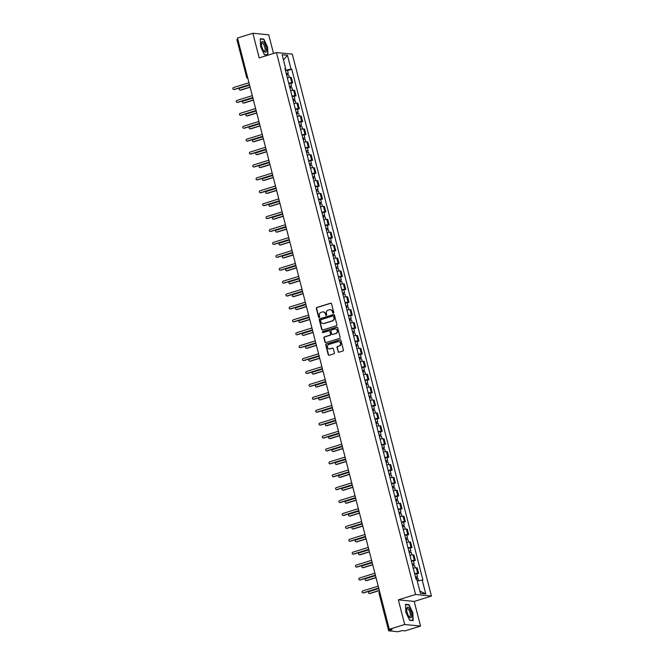 <?xml version="1.0" encoding="UTF-8"?>
<svg xmlns="http://www.w3.org/2000/svg" width="665" height="665" viewBox="0 0 665 665"><rect width="100%" height="100%" fill="white"/><g stroke="black" fill="none" stroke-linecap="round" stroke-linejoin="round"><path stroke-width="1" d="M333.356 313.157A0.59 0.549 -84.3 0 0 333.747 312.425L331.527 303.789A0.848 0.79 -84.3 0 0 330.563 303.215L316.906 307.463A0.848 0.79 -84.3 0 0 316.349 308.51L318.568 317.139A0.59 0.549 -84.3 0 0 319.242 317.546A0.59 0.549 -84.3 0 0 319.632 316.806L319.341 315.692A2.71 2.519 -84.3 0 1 321.104 312.342L322.242 311.985A2.71 2.519 -84.3 0 1 325.335 313.83L325.626 314.944A0.59 0.549 -84.3 0 0 326.299 315.351A0.59 0.549 -84.3 0 0 326.69 314.612L326.399 313.498A2.71 2.519 -84.3 0 1 328.161 310.148L329.3 309.79A2.71 2.519 -84.3 0 1 332.392 311.636L332.683 312.75A0.59 0.549 -84.3 0 0 333.356 313.157M338.036 351.627A0.848 0.79 -84.3 0 0 339 352.201L342.832 351.012A0.848 0.79 -84.3 0 0 343.381 349.965L340.921 340.38A0.848 0.79 -84.3 0 0 339.956 339.807L326.299 344.046A0.848 0.79 -84.3 0 0 325.75 345.102L328.211 354.678A0.848 0.79 -84.3 0 0 329.175 355.26L333.805 353.822A0.848 0.79 -84.3 0 0 334.354 352.766L333.298 348.668A0.848 0.79 -84.3 0 0 332.334 348.094L330.04 348.809A2.261 2.103 -84.3 0 1 327.38 346.847A2.261 2.103 -84.3 0 1 328.926 344.462L337.911 341.669A2.261 2.103 -84.3 0 1 340.571 343.622A2.261 2.103 -84.3 0 1 339.025 346.008L337.529 346.473A0.848 0.79 -84.3 0 0 336.98 347.521L338.352 351.66A0.848 0.79 -84.3 0 0 338.867 352.234M415.583 594.485L398.343 599.847L404.677 624.501L389.291 629.281L237.488 38.03L252.866 33.25L259.2 57.905L276.441 52.543L415.583 594.485L431.444 596.064L292.301 54.131L276.441 52.543M336.349 325.75A0.848 0.79 -84.3 0 0 336.897 324.703L334.437 315.119A0.848 0.79 -84.3 0 0 333.473 314.545L319.815 318.793A0.848 0.79 -84.3 0 0 319.258 319.84L321.719 329.424A0.848 0.79 -84.3 0 0 322.691 329.998L336.349 325.75M337.679 327.754L340.139 337.33A0.848 0.79 -84.3 0 1 339.591 338.385L325.933 342.625A0.848 0.79 -84.3 0 1 324.961 342.051L323.913 337.953A0.848 0.79 -84.3 0 1 324.462 336.906L329.998 335.177A0.848 0.79 -84.3 0 0 330.555 334.129L329.857 331.411A0.848 0.79 -84.3 0 0 328.884 330.838L323.115 332.625A0.59 0.549 -84.3 0 1 322.425 332.118A0.59 0.549 -84.3 0 1 322.824 331.494L336.714 327.172A0.848 0.79 -84.3 0 1 337.679 327.754M404.677 624.501L420.538 626.081L405.151 630.869L402.35 630.586L397.77 631.75L388.668 630.802L379.042 593.321L379.948 592.872M273.515 53.458L268.726 34.838L252.866 33.25M420.538 626.081L414.204 601.426L431.444 596.064M389.291 629.281L392.101 629.564L388.668 630.802M236.981 39.601L237.762 39.102M288.718 83.208A3.965 0.54 -14.4 0 1 291.727 82.793L290.322 77.331A3.965 0.54 165.6 0 0 287.313 77.747M290.322 77.331L291.287 77.423L292.691 82.884L290.838 83.466M291.727 82.793L292.691 82.884M294.154 96.367L296.008 95.793L294.603 90.332L293.639 90.232A3.965 0.54 165.6 0 0 290.63 90.656M292.026 96.117A3.965 0.54 -14.4 0 1 295.036 95.694L296.008 95.793M297.463 109.276L299.317 108.703L297.92 103.241L296.947 103.142A3.965 0.54 165.6 0 0 293.938 103.565M295.343 109.018A3.965 0.54 -14.4 0 1 298.352 108.603L299.317 108.703M300.779 122.185L302.633 121.604L301.228 116.151L300.264 116.051A3.965 0.54 165.6 0 0 297.255 116.466M298.66 121.928A3.965 0.54 -14.4 0 1 301.669 121.512L302.633 121.604M304.096 135.095L305.95 134.513L304.545 129.052L303.581 128.96A3.965 0.54 165.6 0 0 300.572 129.376M301.968 134.837A3.965 0.54 -14.4 0 1 304.977 134.421L305.95 134.513M307.405 147.996L309.258 147.422L307.862 141.961L306.889 141.861A3.965 0.54 165.6 0 0 303.88 142.285M305.285 147.746A3.965 0.54 -14.4 0 1 308.294 147.322L309.258 147.422M310.721 160.905L312.575 160.332L311.17 154.87L310.206 154.77A3.965 0.54 165.6 0 0 307.197 155.194M308.602 160.647A3.965 0.54 -14.4 0 1 311.611 160.232L312.575 160.332M314.038 173.814L315.892 173.233L314.487 167.78L313.523 167.68A3.965 0.54 165.6 0 0 310.513 168.095M311.91 173.557A3.965 0.54 -14.4 0 1 314.919 173.141L315.892 173.233M317.346 186.724L319.2 186.142L317.803 180.681L316.831 180.589A3.965 0.54 165.6 0 0 313.822 181.005M315.227 186.466A3.965 0.54 -14.4 0 1 318.236 186.05L319.2 186.142M320.663 199.625L322.517 199.051L321.112 193.59L320.148 193.49A3.965 0.54 165.6 0 0 317.139 193.914M318.543 199.375A3.965 0.54 -14.4 0 1 321.552 198.951L322.517 199.051M323.98 212.534L325.833 211.96L324.429 206.499L323.464 206.399A3.965 0.54 165.6 0 0 320.455 206.823M321.86 212.276A3.965 0.54 -14.4 0 1 324.861 211.861L325.833 211.96M327.288 225.443L329.142 224.861L327.745 219.408L326.773 219.309A3.965 0.54 165.6 0 0 323.772 219.724M325.168 225.186A3.965 0.54 -14.4 0 1 328.178 224.77L329.142 224.861M330.605 238.353L332.458 237.771L331.054 232.309L330.089 232.218A3.965 0.54 165.6 0 0 327.08 232.634M328.485 238.095A3.965 0.54 -14.4 0 1 331.494 237.679L332.458 237.771M333.921 251.254L335.775 250.68L334.37 245.219L333.406 245.119A3.965 0.54 165.6 0 0 330.397 245.543M331.802 251.004A3.965 0.54 -14.4 0 1 334.803 250.58L335.775 250.68M337.23 264.163L339.084 263.589L337.687 258.128L336.714 258.028A3.965 0.54 165.6 0 0 333.714 258.452M335.11 263.905A3.965 0.54 -14.4 0 1 338.119 263.49L339.084 263.589M340.547 277.072L342.4 276.49L340.995 271.037L340.031 270.938A3.965 0.54 165.6 0 0 337.022 271.353M338.427 276.815A3.965 0.54 -14.4 0 1 341.436 276.399L342.4 276.49M343.863 289.982L345.717 289.4L344.312 283.938L343.348 283.847A3.965 0.54 165.6 0 0 340.339 284.263M341.744 289.724A3.965 0.54 -14.4 0 1 344.744 289.308L345.717 289.4M347.18 302.883L349.025 302.309L347.629 296.848L346.656 296.748A3.965 0.54 165.6 0 0 343.655 297.172M345.052 302.633A3.965 0.54 -14.4 0 1 348.061 302.209L349.025 302.309M350.488 315.792L352.342 315.218L350.937 309.757L349.973 309.657A3.965 0.54 165.6 0 0 346.964 310.081M348.369 315.534A3.965 0.54 -14.4 0 1 351.378 315.119L352.342 315.218M353.805 328.701L355.659 328.119L354.254 322.666L353.29 322.567A3.965 0.54 165.6 0 0 350.28 322.982M351.685 328.444A3.965 0.54 -14.4 0 1 354.686 328.028L355.659 328.119M357.122 341.611L358.967 341.029L357.571 335.567L356.598 335.476A3.965 0.54 165.6 0 0 353.597 335.892M354.994 341.353A3.965 0.54 -14.4 0 1 358.003 340.937L358.967 341.029M360.43 354.512L362.284 353.938L360.879 348.477L359.915 348.377A3.965 0.54 165.6 0 0 356.906 348.801M358.31 354.262A3.965 0.54 -14.4 0 1 361.319 353.838L362.284 353.938M363.747 367.421L365.6 366.847L364.196 361.386L363.231 361.286A3.965 0.54 165.6 0 0 360.222 361.71M361.627 367.163A3.965 0.54 -14.4 0 1 364.628 366.748L365.6 366.847M367.063 380.33L368.909 379.748L367.512 374.295L366.54 374.196A3.965 0.54 165.6 0 0 363.539 374.611M364.935 380.072A3.965 0.54 -14.4 0 1 367.945 379.657L368.909 379.748M370.372 393.239L372.225 392.658L370.829 387.196L369.856 387.105A3.965 0.54 165.6 0 0 366.847 387.52M368.252 392.982A3.965 0.54 -14.4 0 1 371.261 392.566L372.225 392.658M373.688 406.14L375.542 405.567L374.137 400.106L373.173 400.006A3.965 0.54 165.6 0 0 370.164 400.43M371.569 405.891A3.965 0.54 -14.4 0 1 374.57 405.467L375.542 405.567M377.005 419.05L378.859 418.476L377.454 413.015L376.481 412.915A3.965 0.54 165.6 0 0 373.481 413.339M374.877 418.792A3.965 0.54 -14.4 0 1 377.886 418.376L378.859 418.476M380.314 431.959L382.167 431.377L380.771 425.924L379.798 425.824A3.965 0.54 165.6 0 0 376.789 426.24M378.194 431.701A3.965 0.54 -14.4 0 1 381.203 431.286L382.167 431.377M383.63 444.868L385.484 444.287L384.079 438.825L383.115 438.734A3.965 0.54 165.6 0 0 380.106 439.149M381.51 444.611A3.965 0.54 -14.4 0 1 384.511 444.195L385.484 444.287M386.947 457.769L388.801 457.196L387.396 451.735L386.432 451.635A3.965 0.54 165.6 0 0 383.422 452.059M384.819 457.52A3.965 0.54 -14.4 0 1 387.828 457.096L388.801 457.196M390.255 470.679L392.109 470.105L390.712 464.644L389.74 464.544A3.965 0.54 165.6 0 0 386.731 464.968M388.136 470.421A3.965 0.54 -14.4 0 1 391.145 470.005L392.109 470.105M393.572 483.588L395.426 483.006L394.021 477.553L393.057 477.453A3.965 0.54 165.6 0 0 390.047 477.869M391.452 483.33A3.965 0.54 -14.4 0 1 394.461 482.915L395.426 483.006M396.889 496.497L398.742 495.915L397.338 490.454L396.373 490.363A3.965 0.54 165.6 0 0 393.364 490.778M394.761 496.24A3.965 0.54 -14.4 0 1 397.77 495.824L398.742 495.915M400.197 509.398L402.051 508.825L400.654 503.363L399.682 503.264A3.965 0.54 165.6 0 0 396.673 503.688M398.077 509.149A3.965 0.54 -14.4 0 1 401.086 508.725L402.051 508.825M403.514 522.308L405.367 521.734L403.963 516.273L402.998 516.173A3.965 0.54 165.6 0 0 399.989 516.597M401.394 522.05A3.965 0.54 -14.4 0 1 404.403 521.634L405.367 521.734M406.83 535.217L408.684 534.635L407.279 529.182L406.315 529.082A3.965 0.54 165.6 0 0 403.306 529.498M404.702 534.959A3.965 0.54 -14.4 0 1 407.712 534.544L408.684 534.635M410.139 548.126L411.992 547.544L410.596 542.083L409.623 541.992A3.965 0.54 165.6 0 0 406.614 542.407M408.019 547.869A3.965 0.54 -14.4 0 1 411.028 547.453L411.992 547.544M413.455 561.027L415.309 560.454L413.904 554.992L412.94 554.893A3.965 0.54 165.6 0 0 409.931 555.317M411.336 560.778A3.965 0.54 -14.4 0 1 414.345 560.354L415.309 560.454M416.772 573.937L418.626 573.363L417.221 567.902L416.257 567.802A3.965 0.54 165.6 0 0 413.248 568.226M414.652 573.679A3.965 0.54 -14.4 0 1 417.653 573.263L418.626 573.363M285.069 69.002L285.701 68.628L282.126 54.73L287.455 55.262L291.029 69.16L285.385 70.241M417.238 580.936L422.932 580.063L291.777 69.235L291.029 69.16M422.184 579.988L425.758 593.887L420.43 593.355L416.855 579.456L416.115 579.381L284.953 68.553L285.701 68.628M267.912 55.029L267.629 47.223L263.814 39.06L260.273 38.703L260.555 46.517L264.379 54.671L267.912 55.029M398.343 599.847L414.204 601.426M413.131 620.628L412.849 612.822L409.033 604.66L405.5 604.31L405.783 612.116L409.598 620.279L413.131 620.628M287.521 70.556L291.777 69.235M287.455 55.262L283.473 59.958M419.839 591.077L425.758 593.887M263.066 39.293L263.814 39.06M408.285 604.892L409.033 604.66M333.315 313.165A0.59 0.549 -84.3 0 1 332.999 312.783L332.716 311.669A2.71 2.519 -84.3 0 0 330.397 309.715M323.34 311.91A2.71 2.519 -84.3 0 1 325.659 313.863L325.941 314.977A0.59 0.549 -84.3 0 0 326.257 315.36M331.012 303.223A0.848 0.79 -84.3 0 0 330.879 303.248L317.222 307.496A0.848 0.79 -84.3 0 0 316.673 308.543L318.884 317.172A0.59 0.549 -84.3 0 0 319.2 317.554M333.921 314.545A0.848 0.79 -84.3 0 0 333.788 314.578L320.131 318.826A0.848 0.79 -84.3 0 0 319.582 319.873L322.043 329.458A0.848 0.79 -84.3 0 0 322.558 330.031M333.606 316.349A0.59 0.549 -84.3 0 0 332.924 315.942L320.937 319.674A0.59 0.549 -84.3 0 0 320.555 320.405L320.854 321.577A2.71 2.519 -84.3 0 0 323.955 323.423L332.143 320.879A2.71 2.519 -84.3 0 0 333.905 317.521L333.921 316.374A0.59 0.549 -84.3 0 0 333.29 315.958M323.173 323.531A2.71 2.519 -84.3 0 0 324.271 323.456L323.955 323.423M333.921 316.374L334.221 317.554A2.71 2.519 -84.3 0 1 332.467 320.912L324.271 323.456M329.333 330.838A0.848 0.79 -84.3 0 1 330.173 331.444L330.871 334.163A0.848 0.79 -84.3 0 1 330.314 335.21L324.778 336.931A0.848 0.79 -84.3 0 0 324.229 337.986L325.285 342.084A0.848 0.79 -84.3 0 0 325.8 342.658M337.163 327.18A0.848 0.79 -84.3 0 0 337.03 327.205L323.14 331.527A0.59 0.549 -84.3 0 0 323.074 332.641M335.75 333.389A2.261 2.103 -84.3 0 0 335.418 328.967A2.261 2.103 -84.3 0 0 334.636 329.05L331.461 330.031A0.848 0.79 -84.3 0 0 330.912 331.079L331.611 333.805A0.848 0.79 -84.3 0 0 332.583 334.379L336.066 333.423A2.261 2.103 -84.3 0 0 335.576 328.992M332.45 334.404A0.848 0.79 -84.3 0 0 332.899 334.412L332.583 334.379M336.066 333.423L332.899 334.412M338.851 341.611A2.261 2.103 -84.3 0 1 339.35 346.041L337.845 346.507A0.848 0.79 -84.3 0 0 337.296 347.554L338.352 351.66M329.416 348.892A2.261 2.103 -84.3 0 0 330.355 348.834L330.04 348.809M332.783 348.094A0.848 0.79 -84.3 0 0 332.65 348.128L330.355 348.834M340.405 339.807A0.848 0.79 -84.3 0 0 340.272 339.832L326.615 344.079A0.848 0.79 -84.3 0 0 326.066 345.127L328.527 354.711A0.848 0.79 -84.3 0 0 329.042 355.285M286.607 74.987L288.61 74.771L289.275 77.381M286.282 73.724L287.164 73.64L286.54 73.94L286.798 74.937M249.583 85.162L239.899 88.171A0.989 0.923 -84.3 0 0 240.048 90.108A0.989 0.923 -84.3 0 0 240.389 90.074L250.073 87.065M286.241 73.582L288.244 73.366L286.947 73.981L287.172 74.854M285.476 70.598L287.479 70.39L288.244 73.366M250.115 87.223L240.797 90.116A0.989 0.923 95.7 0 1 240.256 90.108M286.474 73.682L286.947 73.981M249.491 84.804L234.454 89.484A0.989 0.923 95.7 0 1 233.905 89.476M248.968 82.751L233.556 87.539A0.989 0.923 -84.3 0 0 233.698 89.476A0.989 0.923 -84.3 0 0 234.047 89.442L249.458 84.655M289.915 87.896L291.918 87.68L292.592 90.29M289.599 86.633L290.472 86.55L289.849 86.849L290.106 87.847M252.9 98.071L243.215 101.08A0.989 0.923 -84.3 0 0 243.357 103.017A0.989 0.923 -84.3 0 0 243.698 102.984L253.39 99.974M289.558 86.483L291.561 86.275L290.264 86.891L290.489 87.763M288.793 83.507L290.796 83.291L291.561 86.275M253.431 100.132L244.113 103.025A0.989 0.923 95.7 0 1 243.565 103.017M289.79 86.591L290.264 86.891M293.232 100.797L295.235 100.59L295.908 103.2M292.908 99.542L293.789 99.459L293.165 99.75L293.423 100.756M256.216 110.972L246.524 113.989A0.989 0.923 -84.3 0 0 246.673 115.926A0.989 0.923 -84.3 0 0 247.014 115.893L256.707 112.875M292.874 99.393L294.869 99.176L293.581 99.792L293.805 100.673M292.11 96.417L294.105 96.201L294.869 99.176M256.74 113.033L247.43 115.934A0.989 0.923 95.7 0 1 246.881 115.918M293.099 99.501L293.581 99.792M261.711 42.153A5.603 1.928 72.7 0 0 261.486 43.142A5.603 1.928 72.7 0 0 264.055 51.413A5.603 1.928 72.7 0 0 266.166 51.679A5.603 1.928 72.7 0 0 265.036 44.405A5.603 1.928 72.7 0 0 261.711 42.153M263.664 50.889A4.239 1.463 72.7 0 0 264.495 51.188A4.239 1.463 72.7 0 0 264.919 50.739A4.239 1.463 72.7 0 0 264.362 45.943A4.239 1.463 72.7 0 0 261.977 43.084A4.239 1.463 72.7 0 0 261.545 43.533A4.239 1.463 72.7 0 0 261.453 43.799M260.289 39.011L263.664 39.351L267.363 47.257L267.638 54.821L264.288 54.488M267.205 54.954L267.638 54.821M406.93 607.752A5.603 1.928 72.7 0 0 406.706 608.741A5.603 1.928 72.7 0 0 409.274 617.012A5.603 1.928 72.7 0 0 411.386 617.278A5.603 1.928 72.7 0 0 410.255 610.005A5.603 1.928 72.7 0 0 406.93 607.752M408.884 616.488A4.239 1.463 72.7 0 0 409.715 616.788A4.239 1.463 72.7 0 0 410.139 616.339A4.239 1.463 72.7 0 0 409.59 611.551A4.239 1.463 72.7 0 0 407.196 608.683A4.239 1.463 72.7 0 0 406.772 609.132A4.239 1.463 72.7 0 0 406.681 609.398M405.509 604.61L408.884 604.951L412.583 612.856L412.857 620.42L409.507 620.088M412.425 620.561L412.857 620.42M252.808 97.713L237.771 102.393A0.989 0.923 95.7 0 1 237.222 102.377M252.284 95.652L236.865 100.448A0.989 0.923 -84.3 0 0 237.014 102.385A0.989 0.923 -84.3 0 0 237.355 102.352L252.767 97.556M256.125 110.623L241.087 115.303A0.989 0.923 95.7 0 1 240.539 115.286M255.593 108.561L240.181 113.358A0.989 0.923 -84.3 0 0 240.331 115.294A0.989 0.923 -84.3 0 0 240.672 115.261L256.083 110.465M296.548 113.707L298.552 113.491L299.217 116.101M296.224 112.452L297.105 112.368L296.482 112.659L296.74 113.665M259.525 123.881L249.841 126.899A0.989 0.923 -84.3 0 0 249.99 128.835A0.989 0.923 -84.3 0 0 250.331 128.802L260.015 125.785M296.183 112.302L298.186 112.086L296.889 112.701L297.114 113.582M295.418 109.318L297.421 109.11L298.186 112.086M260.057 125.943L250.738 128.835A0.989 0.923 95.7 0 1 250.198 128.827M296.415 112.41L296.889 112.701M299.857 126.616L301.86 126.4L302.533 129.01M299.541 125.353L300.414 125.269L299.79 125.569L300.048 126.566M262.841 136.791L253.157 139.8A0.989 0.923 -84.3 0 0 253.299 141.736A0.989 0.923 -84.3 0 0 253.639 141.703L263.332 138.694M299.499 125.211L301.503 124.995L300.206 125.61L300.43 126.483M298.735 122.227L300.738 122.019L301.503 124.995M263.373 138.852L254.055 141.745A0.989 0.923 95.7 0 1 253.506 141.736M299.732 125.311L300.206 125.61M303.174 139.525L305.177 139.309L305.85 141.919M302.849 138.262L303.73 138.179L303.107 138.478L303.365 139.475M266.158 149.7L256.466 152.709A0.989 0.923 -84.3 0 0 256.615 154.646A0.989 0.923 -84.3 0 0 256.956 154.613L266.648 151.603M302.816 138.112L304.819 137.904L303.523 138.519L303.747 139.392M302.051 135.136L304.055 134.92L304.819 137.904M266.682 151.761L257.372 154.654A0.989 0.923 95.7 0 1 256.823 154.646M303.041 138.22L303.523 138.519M259.441 123.532L244.396 128.204A0.989 0.923 95.7 0 1 243.847 128.195M258.909 121.471L243.498 126.259A0.989 0.923 -84.3 0 0 243.639 128.204A0.989 0.923 -84.3 0 0 243.988 128.162L259.4 123.374M262.75 136.433L247.713 141.113A0.989 0.923 95.7 0 1 247.164 141.105M262.226 134.38L246.806 139.168A0.989 0.923 -84.3 0 0 246.956 141.105A0.989 0.923 -84.3 0 0 247.297 141.071L262.708 136.283M266.067 149.342L251.029 154.022A0.989 0.923 95.7 0 1 250.481 154.006M265.535 147.281L250.123 152.077A0.989 0.923 -84.3 0 0 250.273 154.014A0.989 0.923 -84.3 0 0 250.614 153.981L266.025 149.184M306.49 152.426L308.494 152.219L309.159 154.829M306.166 151.171L307.047 151.088L306.424 151.379L306.681 152.385M269.466 162.601L259.782 165.618A0.989 0.923 -84.3 0 0 259.932 167.555A0.989 0.923 -84.3 0 0 260.273 167.522L269.957 164.504M306.124 151.022L308.128 150.805L306.831 151.421L307.064 152.302M305.36 148.046L307.363 147.83L308.128 150.805M269.998 164.662L260.68 167.563A0.989 0.923 95.7 0 1 260.14 167.547M306.357 151.13L306.831 151.421M269.383 162.252L254.338 166.932A0.989 0.923 95.7 0 1 253.789 166.915M268.851 160.19L253.44 164.987A0.989 0.923 -84.3 0 0 253.581 166.923A0.989 0.923 -84.3 0 0 253.93 166.89L269.342 162.094M309.807 165.336L311.802 165.119L312.475 167.73M309.483 164.08L310.356 163.997L309.74 164.288L309.99 165.294M272.783 175.51L263.099 178.528A0.989 0.923 -84.3 0 0 263.24 180.464A0.989 0.923 -84.3 0 0 263.589 180.431L273.273 177.414M309.441 163.931L311.444 163.715L310.148 164.33L310.372 165.211M308.676 160.947L310.68 160.739L311.444 163.715M273.315 177.572L263.997 180.464A0.989 0.923 95.7 0 1 263.448 180.456M309.674 164.039L310.148 164.33M272.692 175.161L257.654 179.833A0.989 0.923 95.7 0 1 257.106 179.824M272.168 173.1L256.757 177.888A0.989 0.923 -84.3 0 0 256.898 179.833A0.989 0.923 -84.3 0 0 257.239 179.791L272.65 175.003M313.115 178.245L315.119 178.029L315.792 180.639M312.791 176.981L313.672 176.898L313.049 177.198L313.306 178.195M276.1 188.419L266.407 191.429A0.989 0.923 -84.3 0 0 266.557 193.365A0.989 0.923 -84.3 0 0 266.898 193.332L276.59 190.323M312.758 176.84L314.761 176.624L313.464 177.239L313.689 178.112M311.993 173.856L313.996 173.648L314.761 176.624M276.623 190.481L267.313 193.374A0.989 0.923 95.7 0 1 266.765 193.365M312.982 176.94L313.464 177.239M276.008 188.062L260.971 192.742A0.989 0.923 95.7 0 1 260.422 192.734M275.476 186.009L260.065 190.797A0.989 0.923 -84.3 0 0 260.215 192.734A0.989 0.923 -84.3 0 0 260.555 192.7L275.967 187.912M316.432 191.154L318.435 190.938L319.1 193.548M316.108 189.891L316.989 189.808L316.365 190.107L316.623 191.104M279.416 201.329L269.724 204.338A0.989 0.923 -84.3 0 0 269.874 206.275A0.989 0.923 -84.3 0 0 270.214 206.241L279.899 203.232M316.066 189.741L318.07 189.533L316.773 190.148L317.006 191.021M315.301 186.765L317.305 186.549L318.07 189.533M279.94 203.39L270.622 206.283A0.989 0.923 95.7 0 1 270.081 206.275M316.299 189.849L316.773 190.148M279.325 200.971L264.279 205.651A0.989 0.923 95.7 0 1 263.739 205.635M278.793 198.91L263.382 203.706A0.989 0.923 -84.3 0 0 263.523 205.643A0.989 0.923 -84.3 0 0 263.872 205.61L279.283 200.813M319.749 204.055L321.744 203.847L322.417 206.458M319.424 202.8L320.297 202.717L319.682 203.008L319.932 204.014M282.725 214.23L273.041 217.247A0.989 0.923 -84.3 0 0 273.182 219.184A0.989 0.923 -84.3 0 0 273.531 219.151L283.215 216.133M319.383 202.65L321.386 202.434L320.089 203.049L320.314 203.931M318.618 199.675L320.621 199.458L321.386 202.434M283.257 216.291L273.938 219.192A0.989 0.923 95.7 0 1 273.39 219.176M319.616 202.758L320.089 203.049M282.633 213.881L267.596 218.561A0.989 0.923 95.7 0 1 267.047 218.544M282.11 211.819L266.698 216.615A0.989 0.923 -84.3 0 0 266.84 218.552A0.989 0.923 -84.3 0 0 267.18 218.519L282.592 213.723M323.057 216.965L325.06 216.748L325.734 219.359M322.733 215.709L323.614 215.626L322.99 215.917L323.248 216.923M286.041 227.139L276.349 230.157A0.989 0.923 -84.3 0 0 276.499 232.093A0.989 0.923 -84.3 0 0 276.84 232.06L286.532 229.043M322.7 215.56L324.703 215.344L323.406 215.959L323.631 216.84M321.935 212.576L323.938 212.368L324.703 215.344M286.565 229.201L277.255 232.093A0.989 0.923 95.7 0 1 276.707 232.085M322.924 215.668L323.406 215.959M285.95 226.79L270.913 231.462A0.989 0.923 95.7 0 1 270.364 231.453M285.418 224.728L270.007 229.516A0.989 0.923 -84.3 0 0 270.156 231.462A0.989 0.923 -84.3 0 0 270.497 231.42L285.908 226.632M326.374 229.874L328.377 229.658L329.042 232.268M326.05 228.61L326.931 228.527L326.307 228.826L326.565 229.824M289.358 240.048L279.666 243.058A0.989 0.923 -84.3 0 0 279.815 244.994A0.989 0.923 -84.3 0 0 280.156 244.961L289.84 241.952M326.008 228.469L328.011 228.253L326.723 228.868L326.947 229.741M325.243 225.485L327.247 225.277L328.011 228.253M289.882 242.11L280.572 245.003A0.989 0.923 95.7 0 1 280.023 244.994M326.241 228.569L326.723 228.868M289.267 239.691L274.221 244.371A0.989 0.923 95.7 0 1 273.681 244.363M288.735 237.638L273.323 242.426A0.989 0.923 -84.3 0 0 273.465 244.363A0.989 0.923 -84.3 0 0 273.814 244.329L289.225 239.541M329.69 242.783L331.685 242.567L332.359 245.177M329.366 241.52L330.239 241.437L329.624 241.736L329.873 242.733M292.666 252.958L282.982 255.967A0.989 0.923 -84.3 0 0 283.124 257.904A0.989 0.923 -84.3 0 0 283.473 257.87L293.157 254.861M329.325 241.37L331.328 241.162L330.031 241.777L330.256 242.65M328.56 238.394L330.563 238.178L331.328 241.162M293.199 255.019L283.88 257.912A0.989 0.923 95.7 0 1 283.332 257.904M329.557 241.478L330.031 241.777M292.575 252.6L277.538 257.28A0.989 0.923 95.7 0 1 276.989 257.264M292.051 250.539L276.64 255.335A0.989 0.923 -84.3 0 0 276.781 257.272A0.989 0.923 -84.3 0 0 277.122 257.239L292.534 252.442M332.999 255.684L335.002 255.476L335.675 258.087M332.675 254.429L333.556 254.346L332.932 254.637L333.19 255.643M295.983 265.859L286.291 268.876A0.989 0.923 -84.3 0 0 286.44 270.813A0.989 0.923 -84.3 0 0 286.781 270.78L296.474 267.762M332.641 254.279L334.645 254.063L333.348 254.678L333.572 255.56M331.877 251.304L333.88 251.087L334.645 254.063M296.515 267.92L287.197 270.821A0.989 0.923 95.7 0 1 286.648 270.805M332.866 254.387L333.348 254.678M295.892 265.51L280.854 270.19A0.989 0.923 95.7 0 1 280.306 270.173M295.36 263.448L279.948 268.244A0.989 0.923 -84.3 0 0 280.098 270.181A0.989 0.923 -84.3 0 0 280.439 270.148L295.85 265.352M336.315 268.594L338.319 268.377L338.984 270.988M335.991 267.338L336.872 267.255L336.249 267.546L336.507 268.552M299.3 278.768L289.608 281.785A0.989 0.923 -84.3 0 0 289.757 283.722A0.989 0.923 -84.3 0 0 290.098 283.689L299.782 280.672M335.95 267.189L337.953 266.973L336.665 267.588L336.889 268.469M335.185 264.213L337.188 263.997L337.953 266.973M299.824 280.829L290.514 283.722A0.989 0.923 95.7 0 1 289.965 283.714M336.182 267.297L336.665 267.588M299.208 278.419L284.163 283.091A0.989 0.923 95.7 0 1 283.623 283.082M298.676 276.357L283.265 281.145A0.989 0.923 -84.3 0 0 283.406 283.091A0.989 0.923 -84.3 0 0 283.756 283.049L299.167 278.261M339.632 281.503L341.627 281.287L342.3 283.897M339.308 280.239L340.181 280.156L339.566 280.455L339.823 281.453M302.608 291.677L292.924 294.686A0.989 0.923 -84.3 0 0 293.066 296.623A0.989 0.923 -84.3 0 0 293.415 296.59L303.099 293.581M339.266 280.098L341.27 279.882L339.973 280.497L340.197 281.37M338.502 277.114L340.505 276.906L341.27 279.882M303.14 293.739L293.822 296.632A0.989 0.923 95.7 0 1 293.273 296.623M339.499 280.198L339.973 280.497M302.517 291.32L287.479 296A0.989 0.923 95.7 0 1 286.931 295.992M301.993 289.267L286.582 294.055A0.989 0.923 -84.3 0 0 286.723 295.992A0.989 0.923 -84.3 0 0 287.064 295.958L302.475 291.17M342.941 294.412L344.944 294.196L345.617 296.806M342.616 293.149L343.497 293.066L342.874 293.365L343.132 294.362M305.925 304.587L296.241 307.596A0.989 0.923 -84.3 0 0 296.382 309.533A0.989 0.923 -84.3 0 0 296.723 309.499L306.415 306.49M342.583 292.999L344.586 292.791L343.29 293.406L343.514 294.279M341.818 290.023L343.822 289.807L344.586 292.791M306.457 306.648L297.139 309.541A0.989 0.923 95.7 0 1 296.59 309.533M342.808 293.107L343.29 293.406M305.834 304.229L290.796 308.909A0.989 0.923 95.7 0 1 290.248 308.893M305.301 302.168L289.89 306.964A0.989 0.923 -84.3 0 0 290.04 308.901A0.989 0.923 -84.3 0 0 290.381 308.868L305.792 304.071M346.257 307.313L348.26 307.105L348.925 309.715M345.933 306.058L346.814 305.975L346.191 306.266L346.448 307.272M309.242 317.488L299.549 320.505A0.989 0.923 -84.3 0 0 299.699 322.442A0.989 0.923 -84.3 0 0 300.04 322.409L309.724 319.391M345.9 305.908L347.895 305.692L346.606 306.307L346.831 307.188M345.135 302.932L347.13 302.716L347.895 305.692M309.765 319.549L300.455 322.45A0.989 0.923 95.7 0 1 299.907 322.434M346.124 306.016L346.606 306.307M309.15 317.139L294.105 321.818A0.989 0.923 95.7 0 1 293.564 321.802M308.618 315.077L293.207 319.873A0.989 0.923 -84.3 0 0 293.356 321.81A0.989 0.923 -84.3 0 0 293.697 321.777L309.109 316.981M349.574 320.222L351.569 320.006L352.242 322.616M349.25 318.967L350.123 318.884L349.507 319.175L349.765 320.181M312.55 330.397L302.866 333.414A0.989 0.923 -84.3 0 0 303.007 335.351A0.989 0.923 -84.3 0 0 303.356 335.318L313.04 332.3M349.208 318.818L351.211 318.601L349.915 319.217L350.139 320.098M348.443 315.842L350.447 315.626L351.211 318.601M313.082 332.458L303.764 335.351A0.989 0.923 95.7 0 1 303.223 335.343M349.441 318.926L349.915 319.217M312.459 330.048L297.421 334.719A0.989 0.923 95.7 0 1 296.873 334.711M311.935 327.986L296.524 332.774A0.989 0.923 -84.3 0 0 296.665 334.719A0.989 0.923 -84.3 0 0 297.006 334.678L312.425 329.89M352.882 333.132L354.886 332.916L355.559 335.526M352.558 331.868L353.439 331.785L352.816 332.084L353.073 333.082M315.867 343.306L306.183 346.315A0.989 0.923 -84.3 0 0 306.324 348.252A0.989 0.923 -84.3 0 0 306.665 348.219L316.357 345.21M352.525 331.727L354.528 331.511L353.231 332.126L353.456 332.999M351.76 328.743L353.763 328.535L354.528 331.511M316.399 345.368L307.08 348.26A0.989 0.923 95.7 0 1 306.532 348.252M352.749 331.827L353.231 332.126M315.775 342.949L300.738 347.629A0.989 0.923 95.7 0 1 300.189 347.62M315.243 340.896L299.832 345.684A0.989 0.923 -84.3 0 0 299.982 347.62A0.989 0.923 -84.3 0 0 300.322 347.587L315.734 342.799M356.199 346.041L358.202 345.825L358.867 348.435M355.875 344.778L356.756 344.694L356.132 344.994L356.39 345.991M319.183 356.216L309.491 359.225A0.989 0.923 -84.3 0 0 309.641 361.162A0.989 0.923 -84.3 0 0 309.981 361.128L319.666 358.119M355.841 344.628L357.837 344.42L356.548 345.035L356.773 345.908M355.077 341.652L357.072 341.436L357.837 344.42M319.707 358.277L310.397 361.17A0.989 0.923 95.7 0 1 309.848 361.162M356.066 344.736L356.548 345.035M319.092 355.858L304.046 360.538A0.989 0.923 95.7 0 1 303.506 360.521M318.56 353.797L303.149 358.593A0.989 0.923 -84.3 0 0 303.298 360.53A0.989 0.923 -84.3 0 0 303.639 360.497L319.05 355.7M359.516 358.942L361.519 358.734L362.184 361.344M359.191 357.687L360.064 357.604L359.449 357.895L359.707 358.901M322.492 369.117L312.808 372.134A0.989 0.923 -84.3 0 0 312.949 374.071A0.989 0.923 -84.3 0 0 313.298 374.038L322.982 371.02M359.15 357.537L361.153 357.321L359.856 357.936L360.081 358.817M358.385 354.561L360.388 354.345L361.153 357.321M323.024 371.178L313.705 374.079A0.989 0.923 95.7 0 1 313.165 374.062M359.383 357.645L359.856 357.936M322.4 368.767L307.363 373.447A0.989 0.923 95.7 0 1 306.814 373.431M321.877 366.706L306.465 371.502A0.989 0.923 -84.3 0 0 306.607 373.439A0.989 0.923 -84.3 0 0 306.947 373.406L322.367 368.61M362.824 371.851L364.827 371.635L365.501 374.245M362.5 370.596L363.381 370.513L362.757 370.804L363.015 371.81M325.808 382.026L316.124 385.043A0.989 0.923 -84.3 0 0 316.266 386.98A0.989 0.923 -84.3 0 0 316.607 386.947L326.299 383.929M362.467 370.447L364.47 370.23L363.173 370.846L363.398 371.727M361.702 367.471L363.705 367.255L364.47 370.23M326.34 384.087L317.022 386.98A0.989 0.923 95.7 0 1 316.474 386.972M362.699 370.555L363.173 370.846M325.717 381.677L310.68 386.348A0.989 0.923 95.7 0 1 310.131 386.34M325.185 379.615L309.774 384.403A0.989 0.923 -84.3 0 0 309.923 386.348A0.989 0.923 -84.3 0 0 310.264 386.307L325.675 381.519M366.141 384.761L368.144 384.545L368.809 387.155M365.817 383.497L366.698 383.414L366.074 383.713L366.332 384.711M329.125 394.935L319.433 397.944A0.989 0.923 -84.3 0 0 319.582 399.881A0.989 0.923 -84.3 0 0 319.923 399.848L329.607 396.839M365.783 383.356L367.778 383.14L366.49 383.755L366.714 384.628M365.019 380.372L367.014 380.164L367.778 383.14M329.649 396.997L320.339 399.889A0.989 0.923 95.7 0 1 319.79 399.881M366.008 383.456L366.49 383.755M329.034 394.578L313.988 399.258A0.989 0.923 95.7 0 1 313.448 399.249M328.502 392.525L313.09 397.313A0.989 0.923 -84.3 0 0 313.24 399.249A0.989 0.923 -84.3 0 0 313.581 399.216L328.992 394.428M369.457 397.67L371.461 397.454L372.126 400.064M369.133 396.406L370.014 396.323L369.391 396.623L369.649 397.62M332.434 407.844L322.749 410.854A0.989 0.923 -84.3 0 0 322.891 412.79A0.989 0.923 -84.3 0 0 323.24 412.757L332.924 409.748M369.092 396.257L371.095 396.049L369.798 396.664L370.023 397.537M368.327 393.281L370.33 393.065L371.095 396.049M332.966 409.906L323.647 412.799A0.989 0.923 95.7 0 1 323.107 412.79M369.324 396.365L369.798 396.664M332.342 407.487L317.305 412.167A0.989 0.923 95.7 0 1 316.756 412.15M331.818 405.426L316.407 410.222A0.989 0.923 -84.3 0 0 316.548 412.159A0.989 0.923 -84.3 0 0 316.897 412.125L332.309 407.329M372.766 410.571L374.769 410.363L375.442 412.973M372.45 409.316L373.323 409.233L372.699 409.524L372.957 410.529M335.75 420.746L326.066 423.763A0.989 0.923 -84.3 0 0 326.207 425.7A0.989 0.923 -84.3 0 0 326.548 425.667L336.241 422.649M372.408 409.166L374.412 408.95L373.115 409.565L373.339 410.446M371.644 406.19L373.647 405.974L374.412 408.95M336.282 422.807L326.964 425.708A0.989 0.923 95.7 0 1 326.415 425.691M372.641 409.274L373.115 409.565M335.659 420.396L320.621 425.076A0.989 0.923 95.7 0 1 320.073 425.06M335.127 418.335L319.715 423.131A0.989 0.923 -84.3 0 0 319.865 425.068A0.989 0.923 -84.3 0 0 320.206 425.035L335.617 420.238M376.082 423.48L378.086 423.264L378.759 425.874M375.758 422.225L376.639 422.142L376.016 422.433L376.274 423.439M339.067 433.655L329.375 436.672A0.989 0.923 -84.3 0 0 329.524 438.609A0.989 0.923 -84.3 0 0 329.865 438.576L339.557 435.558M375.725 422.076L377.72 421.859L376.432 422.475L376.656 423.356M374.96 419.1L376.955 418.884L377.72 421.859M339.591 435.716L330.281 438.609A0.989 0.923 95.7 0 1 329.732 438.601M375.949 422.184L376.432 422.475M338.975 433.306L323.93 437.977A0.989 0.923 95.7 0 1 323.39 437.969M338.443 431.244L323.032 436.032A0.989 0.923 -84.3 0 0 323.182 437.977A0.989 0.923 -84.3 0 0 323.522 437.936L338.934 433.148M379.399 436.39L381.402 436.174L382.067 438.784M379.075 435.126L379.956 435.043L379.333 435.342L379.59 436.34M342.375 446.564L332.691 449.573A0.989 0.923 -84.3 0 0 332.841 451.51A0.989 0.923 -84.3 0 0 333.182 451.477L342.866 448.468M379.033 434.985L381.037 434.769L379.74 435.384L379.964 436.257M378.269 432.001L380.272 431.793L381.037 434.769M342.907 448.626L333.589 451.518A0.989 0.923 95.7 0 1 333.049 451.51M379.266 435.085L379.74 435.384M342.284 446.207L327.247 450.887A0.989 0.923 95.7 0 1 326.698 450.878M341.76 444.154L326.349 448.942A0.989 0.923 -84.3 0 0 326.49 450.878A0.989 0.923 -84.3 0 0 326.839 450.845L342.251 446.057M382.707 449.299L384.711 449.083L385.384 451.693M382.392 448.035L383.264 447.952L382.641 448.252L382.899 449.249M345.692 459.473L336.008 462.483A0.989 0.923 -84.3 0 0 336.149 464.419A0.989 0.923 -84.3 0 0 336.49 464.386L346.182 461.377M382.35 447.886L384.353 447.678L383.057 448.293L383.281 449.166M381.585 444.91L383.589 444.694L384.353 447.678M346.224 461.535L336.906 464.428A0.989 0.923 95.7 0 1 336.357 464.419M382.583 447.994L383.057 448.293M345.601 459.116L330.563 463.796A0.989 0.923 95.7 0 1 330.015 463.779M345.077 457.055L329.657 461.851A0.989 0.923 -84.3 0 0 329.807 463.788A0.989 0.923 -84.3 0 0 330.148 463.754L345.559 458.958M386.024 462.2L388.028 461.992L388.701 464.602M385.7 460.945L386.581 460.862L385.958 461.153L386.215 462.158M349.009 472.374L339.316 475.392A0.989 0.923 -84.3 0 0 339.466 477.329A0.989 0.923 -84.3 0 0 339.807 477.295L349.499 474.278M385.667 460.795L387.662 460.579L386.373 461.194L386.598 462.075M384.902 457.819L386.897 457.603L387.662 460.579M349.532 474.436L340.222 477.337A0.989 0.923 95.7 0 1 339.674 477.32M385.891 460.903L386.373 461.194M348.917 472.025L333.88 476.705A0.989 0.923 95.7 0 1 333.331 476.689M348.385 469.964L332.974 474.76A0.989 0.923 -84.3 0 0 333.123 476.697A0.989 0.923 -84.3 0 0 333.464 476.664L348.876 471.867M389.341 475.109L391.344 474.893L392.009 477.503M389.017 473.854L389.898 473.771L389.274 474.062L389.532 475.068M352.317 485.284L342.633 488.301A0.989 0.923 -84.3 0 0 342.783 490.238A0.989 0.923 -84.3 0 0 343.123 490.205L352.807 487.187M388.975 473.704L390.978 473.488L389.682 474.103L389.906 474.985M388.21 470.729L390.214 470.512L390.978 473.488M352.849 487.345L343.531 490.238A0.989 0.923 95.7 0 1 342.99 490.23M389.208 473.812L389.682 474.103M352.234 484.935L337.188 489.606A0.989 0.923 95.7 0 1 336.64 489.598M351.702 482.873L336.291 487.661A0.989 0.923 -84.3 0 0 336.432 489.606A0.989 0.923 -84.3 0 0 336.781 489.565L352.192 484.777M392.649 488.019L394.653 487.802L395.326 490.413M392.333 486.755L393.206 486.672L392.583 486.971L392.84 487.969M355.634 498.193L345.95 501.202A0.989 0.923 -84.3 0 0 346.091 503.139A0.989 0.923 -84.3 0 0 346.432 503.106L356.124 500.097M392.292 486.614L394.295 486.398L392.998 487.013L393.223 487.886M391.527 483.63L393.53 483.422L394.295 486.398M356.166 500.255L346.847 503.147A0.989 0.923 95.7 0 1 346.299 503.139M392.525 486.714L392.998 487.013M355.542 497.836L340.505 502.516A0.989 0.923 95.7 0 1 339.956 502.507M355.019 495.782L339.599 500.57A0.989 0.923 -84.3 0 0 339.749 502.507A0.989 0.923 -84.3 0 0 340.089 502.474L355.501 497.686M395.966 500.928L397.969 500.712L398.643 503.322M395.642 499.664L396.523 499.581L395.899 499.881L396.157 500.878M358.95 511.102L349.258 514.112A0.989 0.923 -84.3 0 0 349.408 516.048A0.989 0.923 -84.3 0 0 349.748 516.015L359.441 513.006M395.609 499.515L397.612 499.307L396.315 499.922L396.54 500.795M394.844 496.539L396.847 496.323L397.612 499.307M359.474 513.164L350.164 516.057A0.989 0.923 95.7 0 1 349.615 516.048M395.833 499.623L396.315 499.922M358.859 510.745L343.822 515.425A0.989 0.923 95.7 0 1 343.273 515.408M358.327 508.683L342.916 513.48A0.989 0.923 -84.3 0 0 343.065 515.417A0.989 0.923 -84.3 0 0 343.406 515.383L358.817 510.587M399.283 513.829L401.286 513.621L401.951 516.231M398.958 512.574L399.84 512.491L399.216 512.782L399.474 513.787M362.259 524.003L352.575 527.021A0.989 0.923 -84.3 0 0 352.724 528.958A0.989 0.923 -84.3 0 0 353.065 528.924L362.749 525.907M398.917 512.424L400.92 512.208L399.623 512.823L399.856 513.704M398.152 509.448L400.155 509.232L400.92 512.208M362.791 526.065L353.472 528.966A0.989 0.923 95.7 0 1 352.932 528.949M399.15 512.532L399.623 512.823M362.176 523.654L347.13 528.334A0.989 0.923 95.7 0 1 346.581 528.318M361.644 521.593L346.232 526.389A0.989 0.923 -84.3 0 0 346.374 528.326A0.989 0.923 -84.3 0 0 346.723 528.293L362.134 523.496M402.599 526.738L404.594 526.522L405.268 529.132M402.275 525.483L403.148 525.4L402.533 525.691L402.782 526.697M365.575 536.913L355.891 539.93A0.989 0.923 -84.3 0 0 356.033 541.867A0.989 0.923 -84.3 0 0 356.382 541.834L366.066 538.816M402.234 525.333L404.237 525.117L402.94 525.732L403.165 526.614M401.469 522.357L403.472 522.141L404.237 525.117M366.107 538.974L356.789 541.867A0.989 0.923 95.7 0 1 356.24 541.859M402.466 525.441L402.94 525.732M365.484 536.564L350.447 541.235A0.989 0.923 95.7 0 1 349.898 541.227M364.96 534.502L349.549 539.29A0.989 0.923 -84.3 0 0 349.69 541.235A0.989 0.923 -84.3 0 0 350.031 541.194L365.442 536.406M405.908 539.648L407.911 539.431L408.584 542.042M405.584 538.384L406.465 538.301L405.841 538.6L406.099 539.598M368.892 549.822L359.2 552.831A0.989 0.923 -84.3 0 0 359.349 554.768A0.989 0.923 -84.3 0 0 359.69 554.735L369.383 551.726M405.55 538.243L407.554 538.027L406.257 538.642L406.481 539.514M404.786 535.259L406.789 535.051L407.554 538.027M369.416 551.884L360.106 554.776A0.989 0.923 95.7 0 1 359.557 554.768M405.775 538.342L406.257 538.642M368.801 549.465L353.763 554.144A0.989 0.923 95.7 0 1 353.215 554.136M368.269 547.411L352.857 552.199A0.989 0.923 -84.3 0 0 353.007 554.136A0.989 0.923 -84.3 0 0 353.348 554.103L368.759 549.315M409.224 552.557L411.228 552.341L411.893 554.951M408.9 551.293L409.781 551.21L409.158 551.509L409.416 552.507M372.209 562.731L362.516 565.74A0.989 0.923 -84.3 0 0 362.666 567.677A0.989 0.923 -84.3 0 0 363.007 567.644L372.691 564.635M408.859 551.144L410.862 550.936L409.565 551.551L409.798 552.424M408.094 548.168L410.097 547.952L410.862 550.936M372.733 564.793L363.414 567.686A0.989 0.923 95.7 0 1 362.874 567.677M409.091 551.252L409.565 551.551M372.117 562.374L357.072 567.054A0.989 0.923 95.7 0 1 356.531 567.037M371.585 560.312L356.174 565.109A0.989 0.923 -84.3 0 0 356.315 567.045A0.989 0.923 -84.3 0 0 356.664 567.012L372.076 562.216M412.541 565.458L414.536 565.25L415.209 567.86M412.217 564.203L413.09 564.12L412.475 564.41L412.724 565.416M375.517 575.632L365.833 578.65A0.989 0.923 -84.3 0 0 365.974 580.587A0.989 0.923 -84.3 0 0 366.324 580.553L376.008 577.536M412.175 564.053L414.179 563.837L412.882 564.452L413.106 565.333M411.411 561.077L413.414 560.861L414.179 563.837M376.049 577.694L366.731 580.595A0.989 0.923 95.7 0 1 366.182 580.578M412.408 564.161L412.882 564.452M375.426 575.283L360.388 579.963A0.989 0.923 95.7 0 1 359.84 579.947M374.902 573.222L359.491 578.018A0.989 0.923 -84.3 0 0 359.632 579.955A0.989 0.923 -84.3 0 0 359.973 579.922L375.384 575.125M415.849 578.367L417.853 578.151L418.501 580.695M415.525 577.112L416.406 577.029L415.783 577.32L416.041 578.326M378.834 588.542L369.142 591.559A0.989 0.923 -84.3 0 0 369.291 593.496A0.989 0.923 -84.3 0 0 369.632 593.463L379.324 590.445M415.492 576.962L417.495 576.746L416.199 577.361L416.423 578.242M414.727 573.986L416.731 573.77L417.495 576.746M379.358 590.603L370.048 593.496A0.989 0.923 95.7 0 1 369.499 593.488M415.716 577.07L416.199 577.361M378.742 588.192L363.705 592.864A0.989 0.923 95.7 0 1 363.156 592.856M378.21 586.131L362.799 590.919A0.989 0.923 -84.3 0 0 362.949 592.864A0.989 0.923 -84.3 0 0 363.29 592.823L378.701 588.035M414.345 560.354L412.94 554.893M411.028 547.453L409.623 541.992M407.712 534.544L406.315 529.082M404.403 521.634L402.998 516.173M401.086 508.725L399.682 503.264M397.77 495.824L396.373 490.363M394.461 482.915L393.057 477.453M391.145 470.005L389.74 464.544M387.828 457.096L386.432 451.635M384.511 444.195L383.115 438.734M381.203 431.286L379.798 425.824M377.886 418.376L376.481 412.915M374.57 405.467L373.173 400.006M371.261 392.566L369.856 387.105M367.945 379.657L366.54 374.196M364.628 366.748L363.231 361.286M361.319 353.838L359.915 348.377M358.003 340.937L356.598 335.476M354.686 328.028L353.29 322.567M351.378 315.119L349.973 309.657M348.061 302.209L346.656 296.748M344.744 289.308L343.348 283.847M341.436 276.399L340.031 270.938M338.119 263.49L336.714 258.028M334.803 250.58L333.406 245.119M331.494 237.679L330.089 232.218M328.178 224.77L326.773 219.309M324.861 211.861L323.464 206.399M321.552 198.951L320.148 193.49M318.236 186.05L316.831 180.589M314.919 173.141L313.523 167.68M311.611 160.232L310.206 154.77M308.294 147.322L306.889 141.861M304.977 134.421L303.581 128.96M301.669 121.512L300.264 116.051M298.352 108.603L296.947 103.142M295.036 95.694L293.639 90.232M417.653 573.263L416.257 567.802M389.441 629.298L389.707 630.312M379.166 593.371L379.042 593.321A1.721 1.721 0 0 1 379.607 591.567M236.865 39.551L246.607 77.082A1.721 1.604 -84.3 0 0 247.821 78.295A1.721 1.721 0 0 1 246.482 77.032L247.38 76.583M244.113 103.025L243.698 102.984M247.43 115.934L247.014 115.893M237.355 102.352L237.771 102.393M240.672 115.261L241.087 115.303M254.055 141.745L253.639 141.703M257.372 154.654L256.956 154.613M247.297 141.071L247.713 141.113M250.614 153.981L251.029 154.022M257.239 179.791L257.654 179.833M267.313 193.374L266.898 193.332M260.555 192.7L260.971 192.742M267.18 218.519L267.596 218.561M277.255 232.093L276.84 232.06M270.497 231.42L270.913 231.462M280.572 245.003L280.156 244.961M277.122 257.239L277.538 257.28M287.197 270.821L286.781 270.78M280.439 270.148L280.854 270.19M290.514 283.722L290.098 283.689M287.064 295.958L287.479 296M297.139 309.541L296.723 309.499M290.381 308.868L290.796 308.909M300.455 322.45L300.04 322.409M297.006 334.678L297.421 334.719M307.08 348.26L306.665 348.219M300.322 347.587L300.738 347.629M310.397 361.17L309.981 361.128M306.947 373.406L307.363 373.447M317.022 386.98L316.607 386.947M310.264 386.307L310.68 386.348M320.339 399.889L319.923 399.848M326.964 425.708L326.548 425.667M320.206 425.035L320.621 425.076M330.281 438.609L329.865 438.576M336.906 464.428L336.49 464.386M330.148 463.754L330.563 463.796M340.222 477.337L339.807 477.295M333.464 476.664L333.88 476.705M346.847 503.147L346.432 503.106M340.089 502.474L340.505 502.516M350.164 516.057L349.748 516.015M343.406 515.383L343.822 515.425M350.031 541.194L350.447 541.235M360.106 554.776L359.69 554.735M353.348 554.103L353.763 554.144M359.973 579.922L360.388 579.963M370.048 593.496L369.632 593.463M363.29 592.823L363.705 592.864M233.698 89.476L234.113 89.517M243.772 103.058L243.357 103.017M237.014 102.385L237.43 102.427M253.714 141.778L253.299 141.736M257.031 154.687L256.615 154.646M243.639 128.204L244.055 128.237M246.956 141.105L247.372 141.146M253.581 166.923L253.997 166.965M263.656 180.506L263.24 180.464M256.898 179.833L257.313 179.866M266.973 193.407L266.557 193.365M263.523 205.643L263.938 205.685M273.598 219.226L273.182 219.184M266.84 218.552L267.255 218.594M276.914 232.135L276.499 232.093M273.465 244.363L273.88 244.404M283.539 257.945L283.124 257.904M276.781 257.272L277.197 257.313M286.856 270.854L286.44 270.813M283.406 283.091L283.822 283.124M293.481 296.665L293.066 296.623M286.723 295.992L287.139 296.033M296.798 309.574L296.382 309.533M303.423 335.393L303.007 335.351M296.665 334.719L297.08 334.753M306.74 348.294L306.324 348.252M313.365 374.112L312.949 374.071M306.607 373.439L307.022 373.481M316.681 387.022L316.266 386.98M309.923 386.348L310.339 386.382M323.306 412.832L322.891 412.79M316.548 412.159L316.964 412.2M326.623 425.741L326.207 425.7M319.865 425.068L320.281 425.11M326.49 450.878L326.906 450.92M336.565 464.461L336.149 464.419M329.807 463.788L330.222 463.829M336.432 489.606L336.847 489.639M346.507 503.181L346.091 503.139M339.749 502.507L340.164 502.549M349.823 516.09L349.408 516.048M346.374 528.326L346.789 528.367M356.448 541.909L356.033 541.867M349.69 541.235L350.106 541.268M359.765 554.81L359.349 554.768M356.315 567.045L356.731 567.087M366.39 580.628L365.974 580.587M359.632 579.955L360.048 579.996M369.707 593.537L369.291 593.496"/></g></svg>
